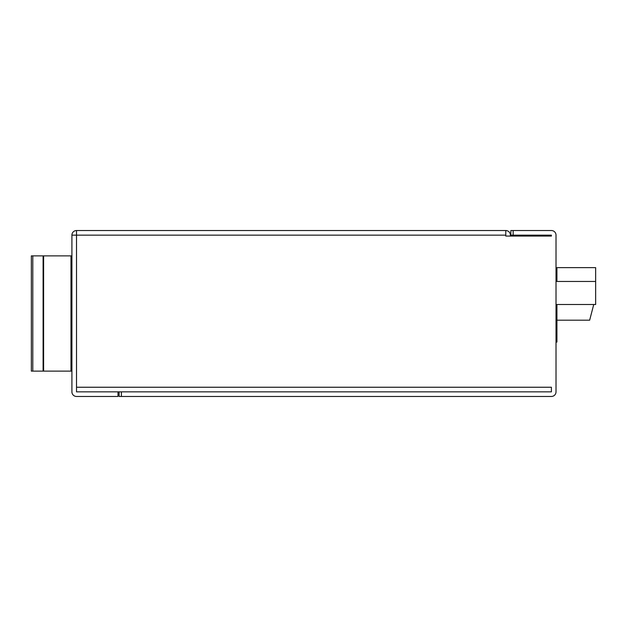 <?xml version="1.0" encoding="UTF-8"?>
<svg xmlns="http://www.w3.org/2000/svg" width="627" height="627" viewBox="0 0 627 627"><rect width="100%" height="100%" fill="white"/><g stroke="black" fill="none" stroke-linecap="round" stroke-linejoin="round"><path stroke-width="0.94" d="M510.386 236.073L510.386 235.149A4.608 4.608 0 0 0 505.777 230.54L76.518 230.54A4.608 4.608 0 0 0 71.909 235.149L76.518 235.149L76.518 391.851L76.518 230.54M76.518 391.851L551.407 391.851L551.407 387.243L76.518 387.243M505.777 230.54L505.777 236.073L551.407 236.073L551.407 235.149L510.848 235.149L510.848 230.54L551.407 230.54A4.608 4.608 0 0 1 556.016 235.149L556.016 391.851A4.608 4.608 0 0 1 551.407 396.46L119.099 396.46L119.099 391.851M117.994 391.851L117.994 396.46L76.518 396.46A4.608 4.608 0 0 1 71.909 391.851L71.909 235.149M71.909 371.113L31.35 371.113L31.35 255.887L71.909 255.887M31.35 255.887L31.35 371.113L31.35 255.887M542.19 236.073L551.407 236.073M556.016 279.391L556.933 279.391L556.933 267.643L595.65 267.643L595.65 304.51L556.933 304.51L556.933 311.196L556.016 311.196M556.933 279.391L556.933 281.468L595.65 281.468M556.016 306.815L556.933 306.815M593.73 304.51L589.662 320.185L556.933 320.185L556.933 311.196M556.933 320.185L556.933 342.076L556.016 342.076M556.016 317.097L556.933 317.097M76.518 235.149L505.777 235.149M513.152 235.149L513.152 230.54M121.403 396.46L121.403 391.851M70.984 255.887L70.984 371.113M32.792 371.113L32.792 255.887M43.098 255.887L43.098 371.113M43.616 371.113L43.616 255.887"/></g></svg>
